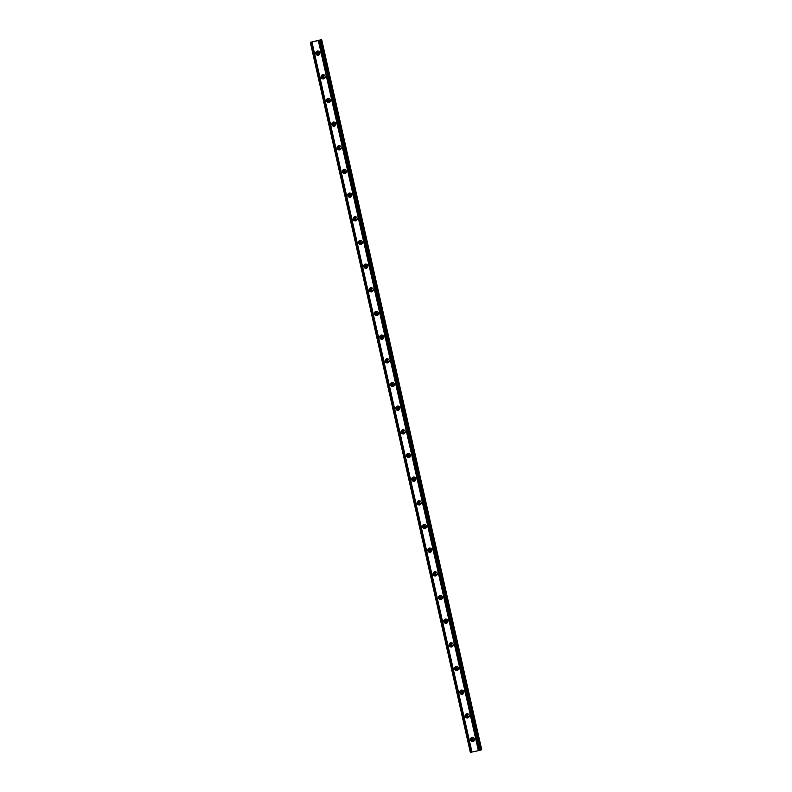 <?xml version="1.0" encoding="UTF-8"?>
<svg xmlns="http://www.w3.org/2000/svg" width="792" height="792" viewBox="0 0 792 792"><rect width="100%" height="100%" fill="white"/><g stroke="black" fill="none" stroke-linecap="round" stroke-linejoin="round"><path stroke-width="1.19" d="M474.576 739.49A1.366 1.327 68.8 0 1 471.963 739.51A1.366 1.327 68.8 0 1 474.052 738.154M474.2 740.213A1.366 1.327 68.8 0 1 473.299 737.877M319.889 53.094A1.366 1.327 68.8 0 1 317.275 53.113A1.366 1.327 68.8 0 1 319.364 51.757M319.522 53.816A1.366 1.327 68.8 0 1 318.612 51.47M325.225 76.765A1.366 1.327 68.8 0 1 322.601 76.784A1.366 1.327 68.8 0 1 324.7 75.428M324.849 77.477A1.366 1.327 68.8 0 1 323.948 75.141M330.551 100.436A1.366 1.327 68.8 0 1 327.938 100.455A1.366 1.327 68.8 0 1 330.036 99.089M330.185 101.148A1.366 1.327 68.8 0 1 329.274 98.812M335.887 124.096A1.366 1.327 68.8 0 1 333.274 124.126A1.366 1.327 68.8 0 1 335.372 122.76M335.521 124.819A1.366 1.327 68.8 0 1 334.61 122.483M341.223 147.767A1.366 1.327 68.8 0 1 338.61 147.787A1.366 1.327 68.8 0 1 340.708 146.431M340.857 148.49A1.366 1.327 68.8 0 1 339.946 146.154M346.559 171.438A1.366 1.327 68.8 0 1 343.946 171.458A1.366 1.327 68.8 0 1 346.035 170.102M346.183 172.161A1.366 1.327 68.8 0 1 345.282 169.815M351.895 195.109A1.366 1.327 68.8 0 1 349.272 195.129A1.366 1.327 68.8 0 1 351.371 193.773M351.519 195.822A1.366 1.327 68.8 0 1 350.618 193.486M357.222 218.78A1.366 1.327 68.8 0 1 354.608 218.8A1.366 1.327 68.8 0 1 356.707 217.434M356.855 219.493A1.366 1.327 68.8 0 1 355.945 217.156M362.558 242.441A1.366 1.327 68.8 0 1 359.944 242.471A1.366 1.327 68.8 0 1 362.043 241.105M362.192 243.164A1.366 1.327 68.8 0 1 361.281 240.827M367.894 266.112A1.366 1.327 68.8 0 1 365.28 266.132A1.366 1.327 68.8 0 1 367.379 264.775M367.528 266.835A1.366 1.327 68.8 0 1 366.617 264.498M373.23 289.783A1.366 1.327 68.8 0 1 370.616 289.803A1.366 1.327 68.8 0 1 372.705 288.446M372.854 290.506A1.366 1.327 68.8 0 1 371.953 288.159M378.566 313.454A1.366 1.327 68.8 0 1 375.943 313.474A1.366 1.327 68.8 0 1 378.041 312.117M378.19 314.167A1.366 1.327 68.8 0 1 377.289 311.83M383.892 337.115A1.366 1.327 68.8 0 1 381.279 337.144A1.366 1.327 68.8 0 1 383.377 335.778M383.526 337.837A1.366 1.327 68.8 0 1 382.615 335.501M389.228 360.786A1.366 1.327 68.8 0 1 386.615 360.815A1.366 1.327 68.8 0 1 388.714 359.449M388.862 361.508A1.366 1.327 68.8 0 1 387.951 359.172M394.565 384.457A1.366 1.327 68.8 0 1 391.951 384.476A1.366 1.327 68.8 0 1 394.04 383.12M394.198 385.179A1.366 1.327 68.8 0 1 393.287 382.843M399.901 408.127A1.366 1.327 68.8 0 1 397.277 408.147A1.366 1.327 68.8 0 1 399.376 406.791M399.524 408.84A1.366 1.327 68.8 0 1 398.623 406.504M405.237 431.798A1.366 1.327 68.8 0 1 402.613 431.818A1.366 1.327 68.8 0 1 404.712 430.462M404.861 432.511A1.366 1.327 68.8 0 1 403.96 430.175M410.563 455.459A1.366 1.327 68.8 0 1 407.949 455.489A1.366 1.327 68.8 0 1 410.048 454.123M410.197 456.182A1.366 1.327 68.8 0 1 409.286 453.846M415.899 479.13A1.366 1.327 68.8 0 1 413.285 479.16A1.366 1.327 68.8 0 1 415.384 477.794M415.533 479.853A1.366 1.327 68.8 0 1 414.622 477.517M421.235 502.801A1.366 1.327 68.8 0 1 418.622 502.821A1.366 1.327 68.8 0 1 420.71 501.465M420.869 503.524A1.366 1.327 68.8 0 1 419.958 501.188M426.571 526.472A1.366 1.327 68.8 0 1 423.948 526.492A1.366 1.327 68.8 0 1 426.047 525.136M426.195 527.185A1.366 1.327 68.8 0 1 425.294 524.848M431.897 550.143A1.366 1.327 68.8 0 1 429.284 550.163A1.366 1.327 68.8 0 1 431.383 548.807M431.531 550.856A1.366 1.327 68.8 0 1 430.62 548.519M437.233 573.804A1.366 1.327 68.8 0 1 434.62 573.834A1.366 1.327 68.8 0 1 436.719 572.467M436.867 574.527A1.366 1.327 68.8 0 1 435.956 572.19M442.57 597.475A1.366 1.327 68.8 0 1 439.956 597.505A1.366 1.327 68.8 0 1 442.055 596.138M442.203 598.198A1.366 1.327 68.8 0 1 441.293 595.861M447.906 621.146A1.366 1.327 68.8 0 1 445.292 621.166A1.366 1.327 68.8 0 1 447.381 619.809M447.529 621.868A1.366 1.327 68.8 0 1 446.629 619.532M453.242 644.817A1.366 1.327 68.8 0 1 450.618 644.837A1.366 1.327 68.8 0 1 452.717 643.48M452.866 645.529A1.366 1.327 68.8 0 1 451.965 643.193M458.568 668.488A1.366 1.327 68.8 0 1 455.954 668.507A1.366 1.327 68.8 0 1 458.053 667.151M458.202 669.2A1.366 1.327 68.8 0 1 457.291 666.864M463.904 692.149A1.366 1.327 68.8 0 1 461.291 692.178A1.366 1.327 68.8 0 1 463.389 690.812M463.538 692.871A1.366 1.327 68.8 0 1 462.627 690.535M469.24 715.819A1.366 1.327 68.8 0 1 466.627 715.849A1.366 1.327 68.8 0 1 468.725 714.483M468.874 716.542A1.366 1.327 68.8 0 1 467.963 714.206M319.711 40.303L480.16 750.262L320.285 40.135L319.196 40.273L321.671 39.6L310.306 42.332L320.285 40.135M470.478 739.966A2.128 2.069 -111.2 0 0 473.269 741.51A2.128 2.069 -111.2 0 0 474.527 739.084A2.128 2.069 -111.2 0 0 471.725 737.55A2.128 2.069 -111.2 0 0 470.478 739.966M472.121 737.441A2.128 2.069 -111.2 0 0 473.636 741.322M315.79 53.569A2.128 2.069 -111.2 0 0 318.582 55.113A2.128 2.069 -111.2 0 0 319.839 52.688A2.128 2.069 -111.2 0 0 317.048 51.153A2.128 2.069 -111.2 0 0 315.79 53.569M317.443 51.044A2.128 2.069 -111.2 0 0 318.948 54.925M321.126 77.24A2.128 2.069 -111.2 0 0 323.918 78.774A2.128 2.069 -111.2 0 0 325.166 76.359A2.128 2.069 -111.2 0 0 322.374 74.814A2.128 2.069 -111.2 0 0 321.126 77.24M322.77 74.705A2.128 2.069 -111.2 0 0 324.284 78.596M326.452 100.911A2.128 2.069 -111.2 0 0 329.244 102.445A2.128 2.069 -111.2 0 0 330.502 100.03A2.128 2.069 -111.2 0 0 327.71 98.485A2.128 2.069 -111.2 0 0 326.452 100.911M328.106 98.376A2.128 2.069 -111.2 0 0 329.611 102.257M331.789 124.572A2.128 2.069 -111.2 0 0 334.58 126.116A2.128 2.069 -111.2 0 0 335.838 123.701A2.128 2.069 -111.2 0 0 333.046 122.156A2.128 2.069 -111.2 0 0 331.789 124.572M333.442 122.047A2.128 2.069 -111.2 0 0 334.947 125.928M337.125 148.243A2.128 2.069 -111.2 0 0 339.917 149.787A2.128 2.069 -111.2 0 0 341.174 147.362A2.128 2.069 -111.2 0 0 338.382 145.827A2.128 2.069 -111.2 0 0 337.125 148.243M338.778 145.718A2.128 2.069 -111.2 0 0 340.283 149.599M342.461 171.913A2.128 2.069 -111.2 0 0 345.253 173.458A2.128 2.069 -111.2 0 0 346.51 171.032A2.128 2.069 -111.2 0 0 343.718 169.498A2.128 2.069 -111.2 0 0 342.461 171.913M344.104 169.389A2.128 2.069 -111.2 0 0 345.619 173.27M347.787 195.584A2.128 2.069 -111.2 0 0 350.589 197.119A2.128 2.069 -111.2 0 0 351.836 194.703A2.128 2.069 -111.2 0 0 349.044 193.159A2.128 2.069 -111.2 0 0 347.787 195.584M349.44 193.05A2.128 2.069 -111.2 0 0 350.945 196.941M353.123 219.255A2.128 2.069 -111.2 0 0 355.915 220.79A2.128 2.069 -111.2 0 0 357.172 218.374A2.128 2.069 -111.2 0 0 354.38 216.83A2.128 2.069 -111.2 0 0 353.123 219.255M354.776 216.721A2.128 2.069 -111.2 0 0 356.281 220.602M358.459 242.916A2.128 2.069 -111.2 0 0 361.251 244.461A2.128 2.069 -111.2 0 0 362.508 242.045A2.128 2.069 -111.2 0 0 359.716 240.501A2.128 2.069 -111.2 0 0 358.459 242.916M360.113 240.392A2.128 2.069 -111.2 0 0 361.617 244.273M363.795 266.587A2.128 2.069 -111.2 0 0 366.587 268.132A2.128 2.069 -111.2 0 0 367.844 265.706A2.128 2.069 -111.2 0 0 365.053 264.172A2.128 2.069 -111.2 0 0 363.795 266.587M365.449 264.063A2.128 2.069 -111.2 0 0 366.953 267.943M369.131 290.258A2.128 2.069 -111.2 0 0 371.923 291.803A2.128 2.069 -111.2 0 0 373.18 289.377A2.128 2.069 -111.2 0 0 370.379 287.842A2.128 2.069 -111.2 0 0 369.131 290.258M370.775 287.734A2.128 2.069 -111.2 0 0 372.29 291.614M374.458 313.929A2.128 2.069 -111.2 0 0 377.259 315.463A2.128 2.069 -111.2 0 0 378.507 313.048A2.128 2.069 -111.2 0 0 375.715 311.503A2.128 2.069 -111.2 0 0 374.458 313.929M376.111 311.395A2.128 2.069 -111.2 0 0 377.616 315.285M379.794 337.6A2.128 2.069 -111.2 0 0 382.585 339.134A2.128 2.069 -111.2 0 0 383.843 336.719A2.128 2.069 -111.2 0 0 381.051 335.174A2.128 2.069 -111.2 0 0 379.794 337.6M381.447 335.065A2.128 2.069 -111.2 0 0 382.952 338.946M385.13 361.261A2.128 2.069 -111.2 0 0 387.922 362.805A2.128 2.069 -111.2 0 0 389.179 360.39A2.128 2.069 -111.2 0 0 386.387 358.845A2.128 2.069 -111.2 0 0 385.13 361.261M386.783 358.736A2.128 2.069 -111.2 0 0 388.288 362.617M390.466 384.932A2.128 2.069 -111.2 0 0 393.258 386.476A2.128 2.069 -111.2 0 0 394.515 384.051A2.128 2.069 -111.2 0 0 391.723 382.516A2.128 2.069 -111.2 0 0 390.466 384.932M392.119 382.407A2.128 2.069 -111.2 0 0 393.624 386.288M395.802 408.603A2.128 2.069 -111.2 0 0 398.594 410.147A2.128 2.069 -111.2 0 0 399.851 407.722A2.128 2.069 -111.2 0 0 397.049 406.187A2.128 2.069 -111.2 0 0 395.802 408.603M397.445 406.078A2.128 2.069 -111.2 0 0 398.96 409.959M401.128 432.274A2.128 2.069 -111.2 0 0 403.92 433.808A2.128 2.069 -111.2 0 0 405.177 431.392A2.128 2.069 -111.2 0 0 402.385 429.848A2.128 2.069 -111.2 0 0 401.128 432.274M402.781 429.739A2.128 2.069 -111.2 0 0 404.286 433.63M406.464 455.945A2.128 2.069 -111.2 0 0 409.256 457.479A2.128 2.069 -111.2 0 0 410.513 455.063A2.128 2.069 -111.2 0 0 407.722 453.519A2.128 2.069 -111.2 0 0 406.464 455.945M408.118 453.41A2.128 2.069 -111.2 0 0 409.622 457.291M411.8 479.606A2.128 2.069 -111.2 0 0 414.592 481.15A2.128 2.069 -111.2 0 0 415.85 478.734A2.128 2.069 -111.2 0 0 413.058 477.19A2.128 2.069 -111.2 0 0 411.8 479.606M413.454 477.081A2.128 2.069 -111.2 0 0 414.958 480.962M417.137 503.276A2.128 2.069 -111.2 0 0 419.928 504.821A2.128 2.069 -111.2 0 0 421.186 502.395A2.128 2.069 -111.2 0 0 418.394 500.861A2.128 2.069 -111.2 0 0 417.137 503.276M418.79 500.752A2.128 2.069 -111.2 0 0 420.295 504.633M422.473 526.947A2.128 2.069 -111.2 0 0 425.264 528.492A2.128 2.069 -111.2 0 0 426.512 526.066A2.128 2.069 -111.2 0 0 423.72 524.522A2.128 2.069 -111.2 0 0 422.473 526.947M424.116 524.423A2.128 2.069 -111.2 0 0 425.631 528.304M427.799 550.618A2.128 2.069 -111.2 0 0 430.591 552.153A2.128 2.069 -111.2 0 0 431.848 549.737A2.128 2.069 -111.2 0 0 429.056 548.193A2.128 2.069 -111.2 0 0 427.799 550.618M429.452 548.084A2.128 2.069 -111.2 0 0 430.957 551.974M433.135 574.289A2.128 2.069 -111.2 0 0 435.927 575.824A2.128 2.069 -111.2 0 0 437.184 573.408A2.128 2.069 -111.2 0 0 434.392 571.864A2.128 2.069 -111.2 0 0 433.135 574.289M434.788 571.755A2.128 2.069 -111.2 0 0 436.293 575.636M438.471 597.95A2.128 2.069 -111.2 0 0 441.263 599.494A2.128 2.069 -111.2 0 0 442.52 597.079A2.128 2.069 -111.2 0 0 439.728 595.534A2.128 2.069 -111.2 0 0 438.471 597.95M440.124 595.426A2.128 2.069 -111.2 0 0 441.629 599.306M443.807 621.621A2.128 2.069 -111.2 0 0 446.599 623.165A2.128 2.069 -111.2 0 0 447.856 620.74A2.128 2.069 -111.2 0 0 445.064 619.205A2.128 2.069 -111.2 0 0 443.807 621.621M445.45 619.096A2.128 2.069 -111.2 0 0 446.965 622.977M449.133 645.292A2.128 2.069 -111.2 0 0 451.935 646.836A2.128 2.069 -111.2 0 0 453.182 644.411A2.128 2.069 -111.2 0 0 450.391 642.866A2.128 2.069 -111.2 0 0 449.133 645.292M450.787 642.767A2.128 2.069 -111.2 0 0 452.291 646.648M454.469 668.963A2.128 2.069 -111.2 0 0 457.261 670.497A2.128 2.069 -111.2 0 0 458.518 668.082A2.128 2.069 -111.2 0 0 455.727 666.537A2.128 2.069 -111.2 0 0 454.469 668.963M456.123 666.428A2.128 2.069 -111.2 0 0 457.627 670.309M459.805 692.634A2.128 2.069 -111.2 0 0 462.597 694.168A2.128 2.069 -111.2 0 0 463.855 691.753A2.128 2.069 -111.2 0 0 461.063 690.208A2.128 2.069 -111.2 0 0 459.805 692.634M461.459 690.099A2.128 2.069 -111.2 0 0 462.964 693.98M465.142 716.295A2.128 2.069 -111.2 0 0 467.933 717.839A2.128 2.069 -111.2 0 0 469.191 715.414A2.128 2.069 -111.2 0 0 466.399 713.879A2.128 2.069 -111.2 0 0 465.142 716.295M466.795 713.77A2.128 2.069 -111.2 0 0 468.3 717.651M479.734 750.37L478.368 750.668L318.344 40.6M310.306 42.332L470.329 752.4L478.368 750.668M480.279 750.073L481.694 749.668L321.671 39.6M319.473 40.352L479.487 750.42M471.963 752.053L311.949 41.986M470.844 752.301L310.82 42.233M481.199 749.856L321.176 39.788M480.16 750.262L320.136 40.194M470.596 752.351L310.573 42.283"/></g></svg>
